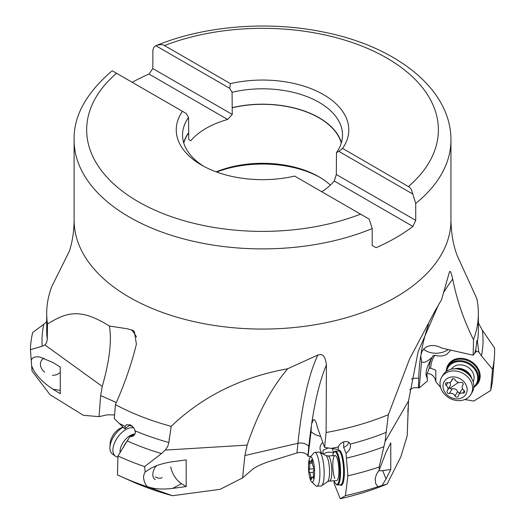 <?xml version="1.0" encoding="UTF-8"?>
<svg xmlns="http://www.w3.org/2000/svg" width="525" height="525" viewBox="0 0 525 525"><rect width="100%" height="100%" fill="white"/><g stroke="black" fill="none" stroke-linecap="round" stroke-linejoin="round"><path stroke-width="0.79" d="M492.522 369.193A232.102 134 0 0 0 494.386 357.302L492.778 377.58A230.495 133.074 180 0 1 490.652 390.508L492.522 369.193L481.405 355.871L478.774 351.855L477.415 341.821C477.337 340.141 477.127 339.977 476.798 341.335L475.847 349.164L476.044 351.704L473.163 355.208L441.866 348.108C435.829 344.932 430.421 344.682 425.637 347.36L422.179 350.903L420.715 355.924A243.685 202.604 30 0 0 418.707 378.387L418.438 387.785L419.245 387.923L427.468 380.933L426.923 374.325L429.161 368.32A35.168 29.242 30 0 1 432.134 357.335M418.438 387.785C414.691 387.312 411.784 388.014 409.717 389.891M333.998 480.775L334.274 483.886L340.266 498.75A213.34 123.172 0 0 0 387.148 484.017L400.778 456.934L407.216 435.75L408.378 402.852M323.558 454.309A6.595 3.806 180 0 1 327.994 452.268A6.595 3.806 180 0 1 332.601 452.622L333.5 452.983M350.182 444.006L350.221 444.111C349.328 442.102 347.543 441.262 344.853 441.597C341.644 442.306 339.485 444.078 338.369 446.913L338.244 449.479L324.601 447.398L317.382 427.278C316.168 421.687 314.836 419.153 313.399 419.672L311.673 423.708L311.351 425.906A243.685 57.186 86.5 0 0 308.792 446.821L307.867 455.818L308.057 456.291L310.938 456.402M307.867 455.818C306.39 453.311 303.365 452.228 298.791 452.57L296.94 452.97L297.938 443.29L244.873 455.536L242.57 477.914L251.226 470.479C254.139 467.617 259.967 464.678 268.708 461.659L296.94 452.97M429.161 368.32L430.703 368.202L435.783 370.204L435.848 381.688L435.015 378.63L433.164 375.913L431.13 374.305L427.192 373.426M430.703 368.202A33.915 28.199 30 0 1 434.864 355.241L433.132 355.655L432.18 357.19A15.704 6.786 -68.1 0 1 432.193 357.236L431.511 358.404C425.972 368.123 424.646 374.83 427.547 378.512M432.18 357.19C427.002 361.994 423.458 363.431 421.555 361.515L419.245 387.923M420.715 355.924L421.555 361.515M407.216 435.75L408.529 400.942L385.068 441.558L379.155 467.033L379.253 469.928L376.523 474.206L375.172 478.59L375.697 483.617L377.947 486.682A230.495 133.074 180 0 1 345.457 495.659L347.878 475.794A232.102 134 0 0 0 379.155 467.033M323.059 454.053L322.967 450.332L328.309 447.983M322.796 442.365C319.351 445.725 319.121 449.452 322.107 453.554M320.709 436.551L314.934 434.549L311.056 431.681L308.057 456.291M311.351 425.906L311.056 431.681M169.063 439.878A6.595 3.806 0 0 0 169.332 438.802A6.595 3.806 0 0 0 169.234 438.139M114.581 414.914L107.218 414.829L99.041 416.647L100.649 395.574L102.25 386.433C109.535 360.885 111.917 340.751 109.384 326.012L127.326 328.781L133.14 330.488L134.42 331.807L136.402 344.164C131.545 363.95 124.556 384.103 115.428 404.624A215.821 124.602 180 0 0 171.189 426.339L168.86 442.516L167.685 446.565L165.25 450.096L161.464 453.567L144.605 466.594L145.215 471.988L150.55 468.438C156.791 465.157 164.181 462.912 172.732 461.711L186.191 459.9L186.191 486.57L181.493 483.656A16.328 9.096 61.7 0 1 170.691 466.876M69.228 251.495L51.791 286.545A215.821 124.602 180 0 0 46.705 313.445A215.821 124.602 180 0 0 47.48 324.01C66.288 312.408 80.023 307.63 109.384 326.012M494.386 357.302A232.102 134 0 0 0 494.563 347.99L482.317 330.159L478.347 322.862M435.848 381.688L440.587 387.365M464.828 399.532L473.826 401.041L490.652 390.508M478.774 351.855L475.978 351.383M434.864 355.241C439.497 356.587 443.533 356.239 446.972 354.198L450.719 350.116M448.087 349.519A15.704 10.342 -0.9 0 1 446.906 350.339A15.704 10.342 -0.9 0 1 423.511 349.112M473.163 355.208L473.498 339.708C463.66 319.909 456.73 299.696 452.714 279.057C451.172 272.403 450.076 270.067 449.413 272.048L449.577 271.806M477.173 340.423L476.798 341.335M458.259 257.985L476.798 298.554A215.821 124.602 180 0 1 478.347 313.445A215.821 124.602 180 0 1 473.498 339.708M449.413 272.048L441.545 299.716L435.238 310.551L409.618 358.91L388.356 414.678A215.821 124.602 180 0 1 326.104 432.515L326.425 364.954C325.474 357.453 323.256 354.001 319.777 354.585L317.901 354.985L287.72 368.747C241.369 377.14 202.525 396.342 171.189 426.339M181.493 483.656L172.732 488.375C161.989 489.7 153.359 489.011 146.849 486.314L146.882 486.609A230.495 133.074 180 0 1 120.953 476.51A230.495 133.074 180 0 1 117.436 474.902L117.961 456.015L129.787 436.721L132.28 436.485L133.908 435.527L135.437 432.639L134.492 428.951L131.611 425.663L130.62 425.04L126.525 424.666L125.167 426.366L124.858 428.787L114.279 418.615L115.428 404.624M287.72 368.747C271.235 388.139 257.716 413.588 247.15 445.102L244.873 455.536M324.601 447.398L326.104 432.515M388.356 414.678L385.068 441.558M438.204 305.432L418.143 351.619L408.529 400.942M382.036 485.572L386.033 478.918L390.771 469.508L390.771 442.837L386.033 452.255L379.253 469.928M387.148 484.017L377.947 486.682M340.266 498.75L345.457 495.659M347.878 475.794L346.008 453.18L343.645 447.326L343.737 441.879M332.43 448.685L333.519 452.773M386.249 432.357A215.821 124.602 0 0 1 350.221 444.111C350.969 447.733 349.558 450.758 346.008 453.18M348.698 442.234A6.595 5.243 -22 0 1 343.645 447.326M390.771 469.508L382.679 470.597A16.328 12.987 -22 0 1 378.65 470.702M335.081 455.542L327.987 455.976A12.561 2.947 86.5 0 1 331.642 467.578A12.561 2.947 86.5 0 1 329.864 480.939A12.561 2.947 86.5 0 1 329.516 481.051L336.61 480.618A12.561 2.947 -93.5 0 0 338.881 471.686A12.561 2.947 -93.5 0 0 336.912 457.721A12.561 2.947 -93.5 0 0 335.081 455.542A12.561 2.947 -93.5 0 0 332.804 464.467A12.561 2.947 -93.5 0 0 334.779 478.439M332.633 455.693A16.328 3.833 86.5 0 1 333.952 452.32A16.328 3.833 86.5 0 1 337.227 454.611A16.328 3.833 86.5 0 1 339.544 477.264A16.328 3.833 86.5 0 1 335.882 483.952A16.328 3.833 86.5 0 1 334.458 481.55A16.328 3.833 86.5 0 1 334.162 480.769M333.952 452.32L334.491 451.677A16.957 3.977 86.5 0 1 335.423 451.113A16.957 3.977 86.5 0 1 337.89 454.053A16.957 3.977 86.5 0 1 340.298 477.579A16.957 3.977 86.5 0 1 337.483 484.969A16.957 3.977 86.5 0 1 336.499 484.529L335.882 483.952M146.882 486.609L172.508 495.718L220.093 489.326L242.57 477.914M172.732 488.375L186.191 486.57M145.215 471.988C142.623 475.867 143.161 480.644 146.849 486.314M117.961 456.015A232.102 134 0 0 0 144.605 466.594M129.787 436.721L135.128 433.847M124.858 428.787L130.082 424.784M52.92 389.169L60.277 393.724L60.277 367.054L52.92 362.506L39.9 357.046C35.136 356.304 32.248 357.413 31.238 360.373L31.658 365.958C35.004 374.305 42.092 382.042 52.92 389.169L60.277 390.429M31.658 365.958L32.032 370.998L49.98 394.662L83.298 415.288L99.041 416.647M47.48 324.01L47.276 339.334L46.567 342.759L44.901 344.918L42.243 346.238L30.437 349.696L31.238 360.373M60.277 372.501L57.192 374.522L54.252 375.257L52.408 375.165M42.243 346.238A220.513 127.312 180 0 1 43.785 324.299L32.701 332.476A232.102 134 0 0 0 30.437 349.696M43.785 324.299L46.705 321.661M46.705 322.252L46.417 321.608M120.953 476.51L131.493 481.248A213.34 123.172 0 0 0 172.508 495.718M156.686 465.675L155.19 467.02M155.249 476.877L158.196 478.157L160.735 478.15L162.199 477.606M149.008 74.058L227.653 119.464A79.761 46.049 0 0 0 190.792 140.746L188.731 139.558L188.56 117.41L186.165 113.459L182.457 111.32A86.264 49.803 0 0 0 201.528 165.073A86.264 49.803 0 0 0 294.63 176.085L369.16 219.109L372.205 228.565L372.205 245.49L376.044 247.702A188.416 108.78 180 0 0 412.906 226.419L415.728 220.362L415.728 203.438L411.482 189.794L409.684 187.313L342.595 148.391A86.264 49.803 0 0 0 323.525 94.638A86.264 49.803 0 0 0 230.423 83.632L229.688 88.331L232.083 92.282L232.253 114.43L152.847 68.585L149.008 74.058A188.416 108.78 180 0 0 132.215 82.313M229.688 88.331L155.892 45.728C153.91 46.653 152.893 48.635 152.847 51.66L152.847 68.585M155.892 45.728C159.718 44.343 162.586 44.29 164.489 45.563A175.855 101.528 180 0 1 386.873 58.065A175.855 101.528 180 0 1 408.522 186.454M230.423 83.632L164.489 45.563M412.683 193.988L338.887 151.384L342.595 148.391M415.728 220.362L336.322 174.517L336.492 152.558L338.887 151.384M336.322 174.517L334.261 181.013L412.906 226.419M321.74 191.737A79.761 46.049 0 0 0 334.261 181.013M111.359 71.466L112.37 70.855L182.457 111.32M227.653 119.464L232.253 114.43M341.276 143.056A79.761 46.049 0 0 0 318.924 117.803A79.761 46.049 0 0 0 232.253 107.763M216.182 171.865A79.761 46.049 180 0 1 318.924 176.781A79.761 46.049 180 0 1 318.931 176.781A79.761 46.049 180 0 1 330.356 185.115M188.731 132.891A79.761 46.049 0 0 0 183.776 143.056M232.083 107.664A79.984 46.18 180 0 1 319.082 117.718A79.984 46.18 180 0 1 341.394 142.675M183.658 142.675A79.984 46.18 180 0 1 188.56 132.792M188.56 117.41A79.984 46.18 0 0 0 182.543 134.984A79.984 46.18 0 0 0 203.831 166.353M320.014 177.424A82.904 47.867 0 0 0 216.654 172.036M336.492 152.558A79.984 46.18 0 0 0 342.51 134.984A79.984 46.18 0 0 0 319.082 102.329A79.984 46.18 0 0 0 232.083 92.282M473.137 381.741A12.561 10.441 -150 0 0 462.354 365.019A12.561 10.441 -150 0 0 451.402 369.187M446.591 371.214A16.328 13.578 30 0 1 462.446 361.771A16.328 13.578 30 0 1 477.73 378.473A16.328 13.578 30 0 1 473.786 386.925M446.033 371.608A16.957 14.096 30 0 1 447.543 367.06A16.957 14.096 30 0 1 462.637 360.931A16.957 14.096 30 0 1 478.511 378.276A16.957 14.096 30 0 1 476.91 384.024A16.957 14.096 30 0 1 473.721 387.608M44.645 372.297A12.561 9.161 24.4 0 1 41.035 361.338A12.561 9.161 24.4 0 1 43.982 358.129M155.341 479.561A12.561 6.838 -54.1 0 1 154.678 479.181A12.561 6.838 -54.1 0 1 155.807 466.016M117.928 457.15A16.957 9.233 -54.1 0 1 116.301 456.697A16.957 9.233 -54.1 0 1 115.402 456.179A16.957 9.233 -54.1 0 1 117.055 438.204A16.957 9.233 -54.1 0 1 133.888 427.987M133.363 427.304L132.307 426.543A16.957 9.233 125.9 0 0 131.407 426.024A16.957 9.233 125.9 0 0 129.163 425.519M123.218 427.192A16.957 9.233 125.9 0 0 109.942 447.208A16.957 9.233 125.9 0 0 112.416 454.013L115.402 456.179M123.112 427.087L121.38 427.77A12.561 6.838 125.9 0 0 110.171 443.251L109.942 447.208M316.824 486.229L321.09 485.966A16.957 3.977 -93.5 0 0 321.562 485.815A16.957 3.977 -93.5 0 0 321.635 485.769A16.957 3.977 -93.5 0 0 324.03 468.799A16.957 3.977 -93.5 0 0 319.587 452.248A16.957 3.977 -93.5 0 0 319.023 452.117L314.757 452.379A16.957 3.977 86.5 0 1 319.699 468.044A16.957 3.977 86.5 0 1 317.297 486.078A16.957 3.977 86.5 0 1 316.824 486.229A16.957 3.977 86.5 0 1 315.833 485.789L311.561 481.773A12.561 2.947 86.5 0 1 308.582 469.744A12.561 2.947 86.5 0 1 310.072 457.439A12.561 2.947 86.5 0 1 310.413 457.137A12.561 2.947 86.5 0 1 314.357 467.88A12.561 2.947 86.5 0 1 312.637 481.989A12.561 2.947 86.5 0 1 311.561 481.773M310.072 457.439L313.832 452.937A16.957 3.977 86.5 0 1 314.291 452.53A16.957 3.977 86.5 0 1 314.757 452.379M309.717 460.884A1.831 0.433 -93.5 0 0 309.52 463.391A4.351 1.024 86.5 0 1 309.304 469.042A1.831 0.433 -93.5 0 0 309.153 470.971A1.831 0.433 -93.5 0 0 309.619 472.539A4.351 1.024 86.5 0 1 310.774 477.369A1.831 0.433 -93.5 0 0 311.325 479.423A1.831 0.433 -93.5 0 0 311.377 479.41A1.831 0.433 -93.5 0 0 311.62 478.715A4.351 1.024 86.5 0 1 312.198 477.061A4.351 1.024 86.5 0 1 312.316 477.022A4.351 1.024 86.5 0 1 312.998 477.894A1.831 0.433 -93.5 0 0 313.287 478.262A1.831 0.433 -93.5 0 0 313.333 478.242A1.831 0.433 -93.5 0 0 313.53 475.729A4.351 1.024 86.5 0 1 313.753 470.085A1.831 0.433 -93.5 0 0 313.897 468.149A1.831 0.433 -93.5 0 0 313.438 466.581A4.351 1.024 86.5 0 1 312.283 461.751A1.831 0.433 -93.5 0 0 311.725 459.703A1.831 0.433 -93.5 0 0 311.679 459.716A1.831 0.433 -93.5 0 0 311.43 460.412A4.351 1.024 86.5 0 1 310.853 462.066A4.351 1.024 86.5 0 1 310.734 462.105A4.351 1.024 86.5 0 1 310.058 461.232A1.831 0.433 -93.5 0 0 309.77 460.865A1.831 0.433 -93.5 0 0 309.717 460.884M470.991 394.268L472.211 392.155A16.957 14.096 -150 0 0 471.017 377.396A16.957 14.096 -150 0 0 456.225 368.852A16.957 14.096 -150 0 0 446.939 370.985A16.957 14.096 -150 0 0 442.844 375.191L441.623 377.304A16.957 14.096 30 0 1 445.718 373.104A16.957 14.096 30 0 1 466.233 375.592A16.957 14.096 30 0 1 470.991 394.268A16.957 14.096 30 0 1 466.896 398.475A16.957 14.096 30 0 1 446.381 395.988A16.957 14.096 30 0 1 441.623 377.304M462.932 397.3A12.561 10.441 30 0 1 445.915 393.645A12.561 10.441 30 0 1 447.241 378.505A12.561 10.441 30 0 1 464.251 382.167A12.561 10.441 30 0 1 462.932 397.3M446.066 382.883A1.831 1.522 -150 0 0 446.204 385.416A4.351 3.616 30 0 1 447.589 390.337A4.351 3.616 30 0 1 447.28 390.777A1.831 1.522 -150 0 0 449.492 393.422A4.351 3.616 30 0 1 455.031 395.988A1.831 1.522 -150 0 0 458.371 395.909A4.351 3.616 30 0 1 458.765 394.649A4.351 3.616 30 0 1 459.815 393.573A4.351 3.616 30 0 1 462.833 393.113A1.831 1.522 -150 0 0 463.962 390.39A4.351 3.616 30 0 1 462.584 385.468A4.351 3.616 30 0 1 462.892 385.035A1.831 1.522 -150 0 0 460.681 382.384A4.351 3.616 30 0 1 455.142 379.818A1.831 1.522 -150 0 0 451.802 379.897A4.351 3.616 30 0 1 451.402 381.157A4.351 3.616 30 0 1 450.352 382.233A4.351 3.616 30 0 1 447.333 382.692A1.831 1.522 -150 0 0 446.066 382.883M447.589 390.337L450.489 385.179L450.194 382.331M462.637 388.835L461.409 390.075M459.821 392.825L458.607 392.733L457.583 391.565C456.448 389.123 454.604 388.264 452.045 388.999L449.84 388.487L449.498 387.023M418.707 378.387A7.534 3.819 1.6 0 0 411.39 379.148M408.037 408.299L407.873 412.368M308.792 446.821A7.534 4.213 5.9 0 0 299.775 443.034A7.534 4.213 5.9 0 0 297.938 443.29A250.97 58.898 86.5 0 1 317.901 354.985M116.36 402.504L100.649 395.574M372.205 228.565A188.416 108.78 180 0 1 129.294 217.035A188.416 108.78 180 0 1 74.11 140.116L74.11 220.283A188.416 108.78 0 0 0 129.294 297.202A188.416 108.78 0 0 0 334.628 320.788A188.416 108.78 0 0 0 450.942 220.283C451.362 236.243 454.079 249.447 459.099 259.895M446.512 369.397A17.588 14.621 -150 0 1 463.601 358.562A17.588 14.621 30 0 1 463.7 358.575A17.588 14.621 30 0 1 478.912 370.243A17.588 14.621 30 0 1 475.401 386.078M421.102 353.489A243.685 202.604 30 0 1 428.577 324.319M443.887 292.077A243.685 202.604 30 0 1 452.714 279.057M474.548 353.535A215.821 124.602 0 0 0 475.847 349.164M477.415 341.821A215.821 124.602 0 0 0 478.347 330.258L478.347 313.445M119.332 423.485A215.821 124.602 0 0 0 125.167 426.366M135.292 430.907A215.821 124.602 0 0 0 168.86 442.516M247.15 445.102L165.25 450.096M311.673 423.708A243.685 57.186 86.5 0 1 326.425 364.954M331.131 448.396A215.821 124.602 0 0 0 338.369 446.913M337.982 450.962A17.588 4.128 -93.5 0 1 341.578 453.252A17.588 4.128 86.5 0 1 341.604 453.311A17.588 4.128 86.5 0 1 344.288 475.072A17.588 4.128 86.5 0 1 340.049 484.811M383.978 446.677A220.513 127.312 180 0 1 346.303 458.181M382.679 470.597L386.033 478.918M337.483 484.969L340.535 484.785A16.957 3.977 -93.5 0 0 343.599 472.73A16.957 3.977 -93.5 0 0 340.942 453.869A16.957 3.977 -93.5 0 0 340.915 453.81A16.957 3.977 -93.5 0 0 338.467 450.929L335.423 451.113M161.464 453.567A220.513 127.312 180 0 1 127.457 441.046M136.553 337.011A250.97 136.664 125.9 0 0 131.69 329.779M102.25 386.433L44.901 344.918M46.705 313.445L46.705 330.258A215.821 124.602 0 0 0 47.276 339.334M156.01 45.682C204.094 25.738 268.032 20.587 323.302 32.012C396.126 46.22 451.31 89.178 450.942 140.116A188.416 108.78 180 0 1 415.728 203.438M360.557 214.148A175.855 101.528 180 0 1 138.173 201.652A175.855 101.528 180 0 1 116.53 73.257M482.317 330.159A220.513 127.312 180 0 1 481.405 355.871M476.91 384.024L477.783 382.515A16.957 14.096 -150 0 0 463.509 359.422A16.957 14.096 -150 0 0 463.411 359.402A16.957 14.096 -150 0 0 448.416 365.551L447.543 367.06M127.732 440.606A12.561 6.838 125.9 0 0 123.218 447.733M120.074 452.681A13.237 7.206 -54.1 0 1 124.464 440.626A13.237 7.206 -54.1 0 1 134.676 434.09M327.488 481.753A13.237 3.104 -93.5 0 0 327.548 481.714A13.237 3.104 -93.5 0 0 329.418 468.471A13.237 3.104 -93.5 0 0 325.953 455.556L319.587 452.248M313.93 468.759L309.304 469.042M309.52 463.391L312.382 463.221M311.43 460.412L312.106 460.373M312.998 477.894L313.523 477.862M310.774 477.369L311.988 477.297M309.619 472.539L313.346 472.316M454.781 368.806A12.561 10.441 30 0 1 471.778 378.623M471.017 377.396L469.849 375.67A13.237 11.005 -150 0 0 458.305 369.003L456.225 368.852M446.204 385.416L447.74 382.758M451.802 379.897L452.347 378.958M462.892 385.035L463.116 384.641M462.833 393.113L464.251 390.659M455.031 395.988L457.583 391.565M449.492 393.422L452.045 388.999M458.036 382.797A31.402 7.042 -39.9 0 0 449.84 388.487M74.11 220.283C73.979 231.84 72.352 242.248 69.215 251.521M436.354 308.621L435.238 310.551M450.942 140.116L450.942 220.283M111.3 71.512C85.818 93.66 73.421 116.53 74.11 140.116M327.987 455.976L325.953 455.556M329.516 481.051L327.744 481.589L321.635 485.769M312.29 462.013L310.734 462.105M313.615 476.943L312.316 477.022M452.799 378.742L451.402 381.157M463.168 384.458L462.584 385.468M461.383 390.121L458.765 394.649"/></g></svg>
